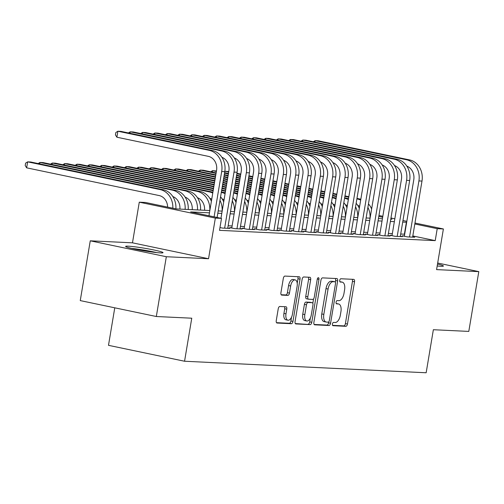 <?xml version="1.0" encoding="UTF-8"?>
<svg xmlns="http://www.w3.org/2000/svg" width="504" height="504" viewBox="0 0 504 504"><rect width="100%" height="100%" fill="white"/><g stroke="black" fill="none" stroke-linecap="round" stroke-linejoin="round"><path stroke-width="0.76" d="M332.432 324.015A1.669 0.838 101.8 0 0 332.936 325.685A1.669 0.838 101.8 0 0 332.999 325.697L345.857 326.309A2.388 1.197 101.8 0 0 347.458 324.022L354.533 281.774A2.388 1.197 101.8 0 0 353.808 279.38A2.388 1.197 101.8 0 0 353.714 279.367L340.855 278.756A1.669 0.838 101.8 0 0 339.734 280.356A1.669 0.838 101.8 0 0 340.238 282.032A1.669 0.838 101.8 0 0 340.307 282.038L341.97 282.12A7.636 3.837 101.8 0 1 342.279 282.158A7.636 3.837 101.8 0 1 344.585 289.813L343.999 293.334A7.636 3.837 101.8 0 1 338.871 300.661L337.207 300.579A1.669 0.838 101.8 0 0 336.08 302.186A1.669 0.838 101.8 0 0 336.59 303.862A1.669 0.838 101.8 0 0 336.653 303.868L338.316 303.95A7.636 3.837 101.8 0 1 338.625 303.988A7.636 3.837 101.8 0 1 340.931 311.642L340.345 315.164A7.636 3.837 101.8 0 1 335.217 322.491L333.554 322.409A1.669 0.838 101.8 0 0 332.432 324.015M160.354 252.895A18.957 1.317 9.5 0 0 163.012 252.668A18.957 1.317 9.5 0 0 149.411 249.102A18.957 1.317 9.5 0 0 128.281 246.179A18.957 1.317 9.5 0 0 125.622 246.406A18.957 1.317 9.5 0 0 139.224 249.971A18.957 1.317 9.5 0 0 160.354 252.895M437.195 265.973A18.957 1.317 9.5 0 0 440.779 266.263A18.957 1.317 9.5 0 0 443.438 266.036A18.957 1.317 9.5 0 0 437.51 264.065M279.846 306.482A2.388 1.197 101.8 0 0 278.239 308.769L276.255 320.626A2.388 1.197 101.8 0 0 276.979 323.02A2.388 1.197 101.8 0 0 277.074 323.026L291.35 323.713A2.388 1.197 101.8 0 0 292.956 321.42L300.025 279.172A2.388 1.197 101.8 0 0 299.3 276.778A2.388 1.197 101.8 0 0 299.206 276.765L284.93 276.085A2.388 1.197 101.8 0 0 283.324 278.378L280.93 292.692A2.388 1.197 101.8 0 0 281.654 295.086A2.388 1.197 101.8 0 0 281.749 295.098L287.86 295.388A2.388 1.197 101.8 0 0 289.46 293.101L290.651 286.001A6.382 3.213 101.8 0 1 295.193 279.909A6.382 3.213 101.8 0 1 297.121 286.31L292.465 314.124A6.382 3.213 101.8 0 1 287.923 320.216A6.382 3.213 101.8 0 1 285.995 313.816L286.77 309.179A2.388 1.197 101.8 0 0 286.052 306.785A2.388 1.197 101.8 0 0 285.951 306.772L279.846 306.482M156.322 316.512L80.256 300.592L90.26 240.817L166.326 256.731L156.322 316.512L191.759 318.2L184.558 361.242L426.157 372.765L433.358 329.723L468.796 331.411L478.8 271.631L436.584 269.615L443.388 228.967L437.22 228.671L435.223 240.629L219.511 230.341L221.508 218.389L215.347 218.093L139.28 202.18L145.442 202.469L176.28 208.921L209.847 210.527M166.326 256.731L208.543 258.741L215.347 218.093M313.885 322.421A2.388 1.197 101.8 0 0 314.609 324.809A2.388 1.197 101.8 0 0 314.704 324.822L328.98 325.502A2.388 1.197 101.8 0 0 330.58 323.215L337.655 280.967A2.388 1.197 101.8 0 0 336.93 278.573A2.388 1.197 101.8 0 0 336.836 278.561L322.56 277.88A2.388 1.197 101.8 0 0 320.954 280.174L313.885 322.421M310.168 324.608L295.886 323.927A2.388 1.197 101.8 0 1 295.791 323.914A2.388 1.197 101.8 0 1 295.073 321.521L302.142 279.273A2.388 1.197 101.8 0 1 303.742 276.986L309.853 277.276A2.388 1.197 101.8 0 1 309.947 277.288A2.388 1.197 101.8 0 1 310.672 279.682L307.805 296.812A2.388 1.197 101.8 0 0 308.524 299.206A2.388 1.197 101.8 0 0 308.618 299.219L312.675 299.414A2.388 1.197 101.8 0 0 314.276 297.121L317.262 279.285A1.669 0.838 101.8 0 1 318.452 277.691A1.669 0.838 101.8 0 1 318.956 279.367L311.768 322.321A2.388 1.197 101.8 0 1 310.168 324.608L295.325 323.568M478.8 271.631L437.686 263.031M404.391 235.922L402.236 235.815L407.371 236.893L414.767 237.245L412.669 236.804M392.062 235.337L389.907 235.229L395.048 236.307L402.444 236.659L400.34 236.219M379.739 234.744L377.578 234.643L382.719 235.721L390.115 236.074L388.017 235.633M367.41 234.158L365.255 234.058L370.396 235.129L377.792 235.481L375.688 235.04M355.087 233.572L352.926 233.465L358.067 234.543L365.463 234.896L363.365 234.454M342.758 232.98L340.603 232.879L345.744 233.957L353.134 234.31L351.036 233.869M330.435 232.394L328.274 232.294L333.415 233.365L340.811 233.717L338.707 233.283M318.106 231.808L315.951 231.701L321.086 232.779L328.482 233.132L326.384 232.691M305.777 231.216L303.622 231.116L308.763 232.193L316.159 232.546L314.055 232.105M293.454 230.63L291.293 230.53L296.434 231.601L303.83 231.953L301.732 231.519M281.125 230.044L278.97 229.937L284.111 231.015L291.507 231.368L289.403 230.927M268.802 229.459L266.641 229.352L271.782 230.429L279.178 230.782L277.08 230.341M256.473 228.866L254.318 228.766L259.459 229.843L266.855 230.196L264.751 229.755M244.15 228.281L241.989 228.18L247.13 229.251L254.526 229.603L252.428 229.162M231.821 227.695L229.667 227.588L234.801 228.665L242.197 229.018L240.099 228.577M219.977 227.556L222.478 228.079L229.874 228.432L227.77 227.991M435.223 240.629L412.814 235.941M404.674 234.24L400.712 234.001M392.351 233.604L388.389 233.415M380.029 233.018L376.06 232.829M367.7 232.426L363.731 232.237M355.377 231.84L351.408 231.651M343.048 231.254L339.079 231.065M330.719 230.662L326.756 230.473M318.396 230.076L314.427 229.887M306.067 229.49L302.104 229.301M293.744 228.904L289.775 228.715M281.415 228.312L277.452 228.123M269.092 227.726L265.123 227.537M256.763 227.14L252.794 226.951M244.44 226.548L240.471 226.359M232.111 225.962L228.142 225.773M114.767 307.818L108.492 345.328L184.558 361.242M208.543 258.741L132.476 242.827L90.26 240.817M132.476 242.827L139.28 202.18M209.456 212.833L190.669 211.932L221.508 218.389M406.671 222.283L402.715 222.043M394.355 221.647L390.386 221.458M382.026 221.061L378.063 220.872M369.703 220.475L365.734 220.286M357.374 219.883L353.405 219.694M345.051 219.297L341.082 219.108M332.722 218.711L328.753 218.522M320.399 218.119L316.43 217.93M308.07 217.533L304.101 217.344M295.741 216.947L291.778 216.758M283.418 216.355L279.449 216.166M271.089 215.769L267.126 215.58M258.766 215.183L254.797 214.994M246.437 214.597L242.468 214.408M234.114 214.005L230.145 213.816M221.785 213.419L217.816 213.23M437.22 228.671L414.811 223.984M378.964 215.485L382.826 216.298M390.965 217.999L394.827 218.805M402.973 220.513L406.835 221.319M414.975 223.026L443.388 228.967M390.77 219.152L391.992 219.208L390.802 218.963M382.662 217.256L378.8 216.449M218.207 210.924L222.169 211.113M230.53 211.51L234.499 211.699M242.859 212.096L246.821 212.285M255.181 212.688L259.151 212.877M267.511 213.274L271.48 213.463M279.833 213.86L283.802 214.049M292.163 214.452L296.132 214.641M304.492 215.038L308.454 215.227M316.814 215.624L320.783 215.813M329.144 216.216L333.106 216.405M341.466 216.802L345.435 216.991M353.795 217.388L357.758 217.577M366.118 217.974L370.087 218.163M378.447 218.566L382.416 218.755M404.384 234.177L406.381 222.22M338.625 303.988L336.571 303.559A7.636 3.837 101.8 0 0 336.262 303.515L338.316 303.95M342.279 282.158L340.219 281.73A7.636 3.837 101.8 0 0 339.916 281.692L341.97 282.12M332.546 325.345L343.804 325.88A2.388 1.197 101.8 0 0 345.404 323.587L352.472 281.339A2.388 1.197 101.8 0 0 352.22 279.298M335.343 282.032L335.595 280.539A2.388 1.197 101.8 0 0 335.343 278.492M314.137 324.463L326.926 325.074A2.388 1.197 101.8 0 0 328.526 322.787L328.665 321.949M328.199 322.157A1.669 0.838 101.8 0 0 329.32 320.55L335.525 283.469A1.669 0.838 101.8 0 0 335.021 281.793A1.669 0.838 101.8 0 0 334.952 281.786L333.201 281.698A7.636 3.837 101.8 0 0 328.072 289.025L323.826 314.376A7.636 3.837 101.8 0 0 326.138 322.031A7.636 3.837 101.8 0 0 326.441 322.069L328.199 322.157M333.031 281.383A1.669 0.838 101.8 0 0 332.968 281.364A1.669 0.838 101.8 0 0 332.898 281.352L334.952 281.786M326.138 322.031L324.078 321.602A7.636 3.837 101.8 0 1 321.772 313.948L326.012 288.597A7.636 3.837 101.8 0 1 331.141 281.27L332.898 281.352M308.429 299.181L306.564 298.79A2.388 1.197 101.8 0 1 306.47 298.777A2.388 1.197 101.8 0 1 305.745 296.383L308.612 279.248A2.388 1.197 101.8 0 0 308.36 277.206M313.564 298.878L312.82 303.307M310.369 317.967L309.714 321.886L311.768 322.321M304.826 314.597A6.382 3.213 101.8 0 0 306.76 320.991A6.382 3.213 101.8 0 0 311.302 314.899L312.94 305.103A2.388 1.197 101.8 0 0 312.222 302.709A2.388 1.197 101.8 0 0 312.121 302.696L308.07 302.507A2.388 1.197 101.8 0 0 306.47 304.794L304.826 314.597L302.772 314.162A6.382 3.213 101.8 0 0 304.7 320.563L306.76 320.991M310.256 302.305A2.388 1.197 101.8 0 0 310.162 302.28A2.388 1.197 101.8 0 0 310.067 302.268L312.121 302.696M302.772 314.162L304.41 304.366A2.388 1.197 101.8 0 1 306.016 302.072L310.067 302.268M308.108 324.179A2.388 1.197 101.8 0 0 309.714 321.886M287.923 320.216L285.869 319.782A6.382 3.213 101.8 0 1 283.941 313.381L284.716 308.75A2.388 1.197 101.8 0 0 284.458 306.703M295.193 279.909L293.139 279.481A6.382 3.213 101.8 0 0 288.59 285.573L290.651 286.001M281.188 294.739L285.799 294.96A2.388 1.197 101.8 0 0 287.406 292.673L288.59 285.573M297.221 283.204L297.965 278.743A2.388 1.197 101.8 0 0 297.713 276.696M276.513 322.673L289.296 323.278A2.388 1.197 101.8 0 0 290.896 320.991L291.533 317.186M359.642 206.331A12.153 10.471 -87.3 0 0 357.701 205.349M228.709 172.059L224.872 171.259L228.784 171.581M236.93 173.282L240.792 174.094M248.932 175.795L252.794 176.602M260.933 178.309L264.802 179.115M272.941 180.823L276.803 181.629M284.943 183.33L288.811 184.143M296.951 185.844L300.812 186.65M308.952 188.357L312.82 189.164M320.96 190.865L324.822 191.678M332.961 193.379L336.823 194.185M344.969 195.892L348.831 196.699M356.971 198.4L360.454 199.13A18.226 15.7 92.7 0 1 360.832 199.212M236.849 173.767L240.71 174.573M248.85 176.28L252.712 177.087M260.858 178.788L264.72 179.594M272.859 181.301L276.721 182.108M284.867 183.815L288.729 184.621M296.869 186.322L300.731 187.135M308.87 188.836L312.738 189.643M320.878 191.35L324.74 192.156M332.879 193.857L336.748 194.67M344.887 196.371L348.749 197.177M356.889 198.885L357.374 198.986A18.226 15.7 92.7 0 1 360.681 200.126M367.889 207.409A18.226 15.7 92.7 0 1 370.031 218.163M368.474 203.899A18.226 15.7 92.7 0 1 371.624 208.971M224.834 171.284L224.627 172.702M409.576 159.913L406.495 159.762L315.107 140.641L318.194 140.786L409.576 159.913A18.226 15.7 92.7 0 1 421.993 181.068L412.612 237.145M406.495 159.762A18.226 15.7 92.7 0 1 418.912 180.923L409.531 237M404.334 236.256L413.771 179.846A12.153 10.471 -87.3 0 0 406.822 166.125M313.318 141.763L315.107 140.641L314.868 142.084M133.522 248.825A16.405 1.134 -170.5 0 1 144.264 250.343A16.405 1.134 -170.5 0 1 154.753 252.378M156.681 252.592A18.837 1.304 9.5 0 0 144.302 250.179A18.837 1.304 9.5 0 0 131.632 248.403M347.319 205.745A12.153 10.471 -87.3 0 0 345.372 204.756M216.38 171.473L212.543 170.673L216.462 170.995M224.601 172.696L228.463 173.502M236.603 175.209L240.471 176.016M248.611 177.723L252.472 178.529M260.612 180.23L264.48 181.043M272.62 182.744L276.482 183.551M284.621 185.258L288.483 186.064M296.629 187.765L300.491 188.578M308.631 190.279L312.493 191.085M320.639 192.793L324.5 193.599M332.64 195.3L336.502 196.113M344.648 197.814L348.132 198.544A18.226 15.7 92.7 0 1 348.51 198.626M224.519 173.181L228.381 173.987M236.527 175.688L240.389 176.501M248.529 178.202L252.391 179.008M260.536 180.716L264.398 181.522M272.538 183.223L276.4 184.036M284.539 185.737L288.408 186.543M296.547 188.25L300.409 189.057M308.549 190.758L312.417 191.57M320.557 193.271L324.419 194.078M332.558 195.785L336.426 196.591M344.566 198.292L345.045 198.393A18.226 15.7 92.7 0 1 348.352 199.54M355.559 206.823A18.226 15.7 92.7 0 1 357.701 217.577M356.152 203.314A18.226 15.7 92.7 0 1 359.302 208.385M210.754 171.788L212.543 170.673L212.304 172.116M334.99 205.159A12.153 10.471 -87.3 0 0 333.049 204.17M216.058 173.401L200.22 170.081L203.301 170.232L216.14 172.916M224.28 174.623L228.142 175.43M236.282 177.131L240.15 177.944M248.289 179.644L252.151 180.451M260.291 182.158L264.153 182.965M272.299 184.666L276.161 185.478M284.3 187.179L288.162 187.986M296.308 189.693L300.17 190.499M308.309 192.2L312.171 193.013M320.317 194.714L324.179 195.521M332.319 197.228L335.803 197.952A18.226 15.7 92.7 0 1 336.181 198.041M224.198 175.102L228.06 175.909M236.206 177.616L240.068 178.422M248.207 180.123L252.069 180.936M260.209 182.637L264.077 183.443M272.217 185.151L276.079 185.957M284.218 187.658L288.086 188.471M296.226 190.172L300.088 190.978M308.228 192.686L312.096 193.492M320.235 195.193L324.097 196.006M332.237 197.707L332.722 197.807A18.226 15.7 92.7 0 1 336.029 198.954M343.237 206.231A18.226 15.7 92.7 0 1 345.372 216.985M343.822 202.721A18.226 15.7 92.7 0 1 346.973 207.793M198.425 171.203L200.22 170.081L199.975 171.524M322.661 204.567A12.153 10.471 -87.3 0 0 320.72 203.584M215.737 175.323L187.891 169.495L190.972 169.64L215.819 174.844M223.959 176.545L227.821 177.351M235.96 179.059L239.822 179.865M247.968 181.566L251.83 182.379M259.969 184.08L263.831 184.886M271.977 186.593L275.839 187.4M283.979 189.101L287.841 189.913M295.98 191.614L299.849 192.421M307.988 194.128L311.85 194.935M319.99 196.636L323.474 197.366A18.226 15.7 92.7 0 1 323.858 197.455M223.877 177.024L227.739 177.836M235.878 179.537L239.746 180.344M247.886 182.051L251.748 182.857M259.888 184.558L263.756 185.371M271.895 187.072L275.757 187.879M283.897 189.586L287.765 190.392M295.905 192.093L299.767 192.906M307.906 194.607L311.768 195.413M319.914 197.121L320.393 197.222A18.226 15.7 92.7 0 1 323.7 198.362M330.908 205.645A18.226 15.7 92.7 0 1 333.049 216.399M331.5 202.136A18.226 15.7 92.7 0 1 334.65 207.207M186.096 170.617L187.891 169.495L187.652 170.938M310.338 203.981A12.153 10.471 -87.3 0 0 308.398 202.992M215.416 177.244L175.562 168.909L178.649 169.054L215.492 176.765M223.637 178.466L227.499 179.279M235.639 180.98L239.501 181.787M247.647 183.494L251.509 184.3M259.648 186.001L263.51 186.814M271.65 188.515L275.518 189.321M283.658 191.029L287.519 191.835M295.659 193.536L299.527 194.349M307.667 196.05L311.151 196.781A18.226 15.7 92.7 0 1 311.529 196.862M223.556 178.952L227.417 179.758M235.557 181.459L239.425 182.272M247.565 183.973L251.427 184.779M259.566 186.486L263.428 187.293M271.574 188.994L275.436 189.806M283.576 191.507L287.438 192.314M295.583 194.021L299.445 194.828M307.585 196.529L308.07 196.629A18.226 15.7 92.7 0 1 311.377 197.776M318.585 205.059A18.226 15.7 92.7 0 1 320.72 215.813M319.171 201.55A18.226 15.7 92.7 0 1 322.321 206.621M173.773 170.024L175.562 168.909L175.323 170.352M397.253 159.321L394.166 159.176L302.784 140.055L305.865 140.2L397.253 159.321A18.226 15.7 92.7 0 1 409.67 180.482L400.283 236.559M394.166 159.176A18.226 15.7 92.7 0 1 406.589 180.338L397.202 236.407M392.005 235.67L401.449 179.26A12.153 10.471 -87.3 0 0 394.493 165.539M300.989 141.17L302.784 140.055L302.545 141.498M384.924 158.735L381.843 158.59L290.455 139.469L293.536 139.614L384.924 158.735A18.226 15.7 92.7 0 1 397.341 179.897L387.96 235.966M381.843 158.59A18.226 15.7 92.7 0 1 394.26 179.745L384.88 235.822M379.682 235.084L389.12 178.674A12.153 10.471 -87.3 0 0 382.171 164.947M288.666 140.584L290.455 139.469L290.216 140.912M372.595 158.149L369.514 157.998L278.132 138.877L281.213 139.028L372.595 158.149A18.226 15.7 92.7 0 1 385.018 179.304L375.631 235.381M369.514 157.998A18.226 15.7 92.7 0 1 381.938 179.159L372.55 235.236M367.353 234.492L376.797 178.082A12.153 10.471 -87.3 0 0 369.841 164.361M276.337 139.999L278.132 138.877L277.887 140.32M360.272 157.557L357.191 157.412L265.803 138.291L268.884 138.436L360.272 157.557A18.226 15.7 92.7 0 1 372.689 178.718L363.308 234.795M357.191 157.412A18.226 15.7 92.7 0 1 369.608 178.573L360.228 234.643M355.03 233.906L364.468 177.496A12.153 10.471 -87.3 0 0 357.519 163.775M264.014 139.406L265.803 138.291L265.564 139.734M298.009 203.396A12.153 10.471 -87.3 0 0 296.068 202.406M215.095 179.172L163.239 168.323L166.32 168.468L215.17 178.687M223.316 180.394L227.178 181.201M235.318 182.902L239.179 183.714M247.319 185.415L251.187 186.222M259.327 187.929L263.189 188.735M271.328 190.436L275.197 191.249M283.336 192.95L287.198 193.757M295.338 195.464L298.822 196.195A18.226 15.7 92.7 0 1 299.2 196.276M223.234 180.873L227.096 181.679M235.236 183.387L239.098 184.193M247.243 185.894L251.105 186.707M259.245 188.408L263.107 189.214M271.253 190.922L275.115 191.728M283.254 193.429L287.116 194.242M295.262 195.943L295.741 196.043A18.226 15.7 92.7 0 1 299.048 197.19M306.256 204.473A18.226 15.7 92.7 0 1 308.398 215.227M306.841 200.964A18.226 15.7 92.7 0 1 309.992 206.029M161.444 169.439L163.239 168.323L163 169.766M347.943 156.971L344.862 156.826L253.481 137.705L256.561 137.85L347.943 156.971A18.226 15.7 92.7 0 1 360.366 178.132L350.979 234.203M344.862 156.826A18.226 15.7 92.7 0 1 357.279 177.981L347.899 234.058M342.701 233.321L352.145 176.91A12.153 10.471 -87.3 0 0 345.19 163.189M251.685 138.821L253.481 137.705L253.235 139.148M285.686 202.81A12.153 10.471 -87.3 0 0 283.739 201.821M214.767 181.094L150.91 167.731L153.991 167.882L214.849 180.615M222.988 182.316L226.857 183.122M234.996 184.829L238.858 185.636M246.998 187.337L250.866 188.149M259.006 189.851L262.868 190.657M271.007 192.364L274.875 193.171M283.015 194.878L286.499 195.602A18.226 15.7 92.7 0 1 286.877 195.691M222.913 182.794L226.775 183.607M234.914 185.308L238.776 186.115M246.922 187.822L250.784 188.628M258.924 190.329L262.786 191.142M270.925 192.843L274.793 193.649M282.933 195.357L283.418 195.458A18.226 15.7 92.7 0 1 286.726 196.598M293.933 203.881A18.226 15.7 92.7 0 1 296.068 214.635M294.519 200.371A18.226 15.7 92.7 0 1 297.669 205.443M149.121 168.853L150.91 167.731L150.671 169.174M335.62 156.385L332.539 156.234L241.151 137.113L244.232 137.264L335.62 156.385A18.226 15.7 92.7 0 1 348.037 177.54L338.656 233.617M332.539 156.234A18.226 15.7 92.7 0 1 344.956 177.395L335.57 233.472M330.378 232.728L339.816 176.318A12.153 10.471 -87.3 0 0 332.861 162.597M239.362 138.235L241.151 137.113L240.912 138.556M273.357 202.217A12.153 10.471 -87.3 0 0 271.417 201.228M214.446 183.015L138.587 167.145L141.668 167.29L214.528 182.536M222.667 184.237L226.535 185.05M234.675 186.751L238.537 187.557M246.677 189.265L250.538 190.071M258.684 191.778L262.546 192.585M270.686 194.286L274.17 195.017A18.226 15.7 92.7 0 1 274.548 195.098M222.592 184.722L226.453 185.529M234.593 187.23L238.455 188.042M246.595 189.743L250.463 190.55M258.602 192.257L262.464 193.064M270.604 194.771L271.089 194.872A18.226 15.7 92.7 0 1 274.397 196.012M281.604 203.295A18.226 15.7 92.7 0 1 283.746 214.049M282.19 199.786A18.226 15.7 92.7 0 1 285.34 204.857M136.792 168.26L138.587 167.145L138.342 168.588M323.291 155.793L320.21 155.648L228.822 136.527L231.909 136.672L323.291 155.793A18.226 15.7 92.7 0 1 335.708 176.954L326.327 233.031M320.21 155.648A18.226 15.7 92.7 0 1 332.627 176.809L323.247 232.879M318.049 232.142L327.487 175.732A12.153 10.471 -87.3 0 0 320.538 162.011M227.033 137.649L228.822 136.527L228.583 137.97M261.034 201.632A12.153 10.471 -87.3 0 0 259.087 200.642M214.124 184.943L126.258 166.559L129.339 166.704L214.206 184.458M222.346 186.165L226.208 186.971M234.354 188.679L238.216 189.485M246.355 191.186L250.217 191.999M258.363 193.7L261.847 194.431A18.226 15.7 92.7 0 1 262.225 194.512M222.264 186.644L226.132 187.457M234.272 189.157L238.134 189.964M246.273 191.671L250.142 192.478M258.281 194.179L258.766 194.279A18.226 15.7 92.7 0 1 262.067 195.426M269.281 202.709A18.226 15.7 92.7 0 1 271.417 213.463M269.867 199.2A18.226 15.7 92.7 0 1 273.017 204.265M124.469 167.674L126.258 166.559L126.019 168.002M310.968 155.207L307.887 155.062L216.499 135.941L219.58 136.086L310.968 155.207A18.226 15.7 92.7 0 1 323.385 176.368L313.998 232.439M307.887 155.062A18.226 15.7 92.7 0 1 320.305 176.224L310.918 232.294M305.72 231.556L315.164 175.146A12.153 10.471 -87.3 0 0 308.209 161.425M214.704 137.056L216.499 135.941L216.26 137.384M248.705 201.046A12.153 10.471 -87.3 0 0 246.765 200.056M213.803 186.864L113.935 165.967L117.016 166.118L213.885 186.386M222.025 188.087L225.887 188.899M234.032 190.6L237.894 191.407M246.034 193.114L249.518 193.838A18.226 15.7 92.7 0 1 249.896 193.927M221.943 188.572L225.811 189.378M233.951 191.079L237.812 191.892M245.952 193.593L246.437 193.694A18.226 15.7 92.7 0 1 249.745 194.84M256.952 202.117A18.226 15.7 92.7 0 1 259.094 212.871M257.538 198.607A18.226 15.7 92.7 0 1 260.688 203.679M112.14 167.089L113.935 165.967L113.69 167.41M298.639 154.621L295.558 154.47L204.17 135.349L207.251 135.5L298.639 154.621A18.226 15.7 92.7 0 1 311.056 175.783L301.675 231.853M295.558 154.47A18.226 15.7 92.7 0 1 307.976 175.631L298.595 231.708M293.397 230.971L302.835 174.56A12.153 10.471 -87.3 0 0 295.886 160.833M202.381 136.471L204.17 135.349L203.931 136.792M236.376 200.453A12.153 10.471 -87.3 0 0 234.436 199.471M213.482 188.792L101.606 165.381L104.687 165.526L213.564 188.307M221.703 190.014L225.565 190.821M233.705 192.522L237.195 193.252A18.226 15.7 92.7 0 1 237.573 193.334M221.621 190.493L225.483 191.299M233.629 193.007L234.108 193.108A18.226 15.7 92.7 0 1 237.416 194.248M244.623 201.531A18.226 15.7 92.7 0 1 246.765 212.285M245.215 198.022A18.226 15.7 92.7 0 1 248.365 203.093M99.817 166.503L101.606 165.381L101.367 166.824M286.316 154.035L283.229 153.884L191.848 134.763L194.928 134.908L286.316 154.035A18.226 15.7 92.7 0 1 298.733 175.19L289.346 231.267M283.229 153.884A18.226 15.7 92.7 0 1 295.653 175.046L286.266 231.122M281.068 230.378L290.512 173.968A12.153 10.471 -87.3 0 0 283.557 160.247M190.052 135.885L191.848 134.763L191.602 136.206M224.053 199.868A12.153 10.471 -87.3 0 0 222.113 198.878M213.161 190.714L89.277 164.795L92.364 164.94L213.242 190.235M221.382 191.936L224.866 192.667A18.226 15.7 92.7 0 1 225.244 192.749M221.3 192.415L221.785 192.515A18.226 15.7 92.7 0 1 225.093 193.662M232.3 200.945A18.226 15.7 92.7 0 1 234.436 211.699M232.886 197.436A18.226 15.7 92.7 0 1 236.036 202.507M87.488 165.911L89.277 164.795L89.038 166.238M273.987 153.443L270.906 153.298L179.518 134.177L182.599 134.322L273.987 153.443A18.226 15.7 92.7 0 1 286.404 174.604L277.024 230.681M270.906 153.298A18.226 15.7 92.7 0 1 283.324 174.46L273.943 230.53M268.745 229.792L278.183 173.382A12.153 10.471 -87.3 0 0 271.234 159.661M177.729 135.292L179.518 134.177L179.279 135.62M211.724 199.282A12.153 10.471 -87.3 0 0 209.784 198.292M212.537 192.074L209.456 191.929L76.955 164.203L80.035 164.354L212.537 192.074A18.226 15.7 92.7 0 1 212.915 192.163M209.456 191.929A18.226 15.7 92.7 0 1 212.764 193.076M219.971 200.353A18.226 15.7 92.7 0 1 222.113 211.107M220.557 196.844A18.226 15.7 92.7 0 1 223.713 201.915M75.159 165.325L76.955 164.203L76.715 165.646M261.658 152.857L258.577 152.712L167.196 133.591L170.276 133.736L261.658 152.857A18.226 15.7 92.7 0 1 274.082 174.019L264.695 230.089M258.577 152.712A18.226 15.7 92.7 0 1 270.994 173.867L261.614 229.944M256.416 229.207L265.86 172.796A12.153 10.471 -87.3 0 0 258.905 159.069M165.4 134.707L167.196 133.591L166.95 135.034M204.555 210.275A12.153 10.471 -87.3 0 0 197.461 197.707M200.214 191.488L197.133 191.344L64.625 163.617L67.706 163.762L200.214 191.488A18.226 15.7 92.7 0 1 211.384 201.329M197.133 191.344A18.226 15.7 92.7 0 1 209.784 210.521M62.836 164.739L64.625 163.617L64.386 165.06M249.335 152.271L246.254 152.12L154.867 132.999L157.947 133.15L249.335 152.271A18.226 15.7 92.7 0 1 261.752 173.426L252.372 229.503M246.254 152.12A18.226 15.7 92.7 0 1 258.672 173.282L249.285 229.358M244.094 228.614L253.531 172.204A12.153 10.471 -87.3 0 0 246.582 158.483M153.077 134.121L154.867 132.999L154.627 134.442M192.226 209.683A12.153 10.471 -87.3 0 0 185.132 197.114M187.885 190.903L184.804 190.751L52.303 163.031L55.383 163.176L187.885 190.903A18.226 15.7 92.7 0 1 200.542 210.08M184.804 190.751A18.226 15.7 92.7 0 1 197.461 209.935M50.507 164.147L52.303 163.031L52.057 164.474M237.006 151.679L233.925 151.534L142.544 132.413L145.625 132.558L237.006 151.679A18.226 15.7 92.7 0 1 249.423 172.841L240.043 228.917M233.925 151.534A18.226 15.7 92.7 0 1 246.343 172.696L236.962 228.766M231.764 228.029L241.202 171.618A12.153 10.471 -87.3 0 0 234.253 157.897M140.748 133.528L142.544 132.413L142.298 133.856M179.903 209.097A12.153 10.471 -87.3 0 0 172.803 196.529M175.562 190.317L172.481 190.166L39.974 162.446L43.054 162.59L175.562 190.317A18.226 15.7 92.7 0 1 188.213 209.494M172.481 190.166A18.226 15.7 92.7 0 1 185.132 209.349M38.184 163.561L39.974 162.446L39.734 163.888M224.683 151.093L221.602 150.948L130.215 131.828L133.295 131.972L224.683 151.093A18.226 15.7 92.7 0 1 237.101 172.255L227.713 228.325M221.602 150.948A18.226 15.7 92.7 0 1 234.02 172.103L224.633 228.18M220.972 218.276L228.879 171.032A12.153 10.471 -87.3 0 0 221.924 157.311M128.419 132.943L130.215 131.828L129.975 133.27M167.624 207.113A12.153 10.471 -87.3 0 0 159.151 195.558L26.649 167.832L25.2 165.526L25.603 163.132L27.651 161.853L160.152 189.58A18.226 15.7 92.7 0 1 172.841 208.202M26.649 167.832L27.651 161.853L30.731 162.004L163.233 189.724A18.226 15.7 92.7 0 1 175.89 208.845M212.354 150.507L209.273 150.356L117.886 131.235L120.973 131.387L212.354 150.507A18.226 15.7 92.7 0 1 224.771 171.662L217.111 217.463M209.273 150.356A18.226 15.7 92.7 0 1 221.691 171.518L214.106 216.84M208.971 215.762L216.55 170.44A12.153 10.471 -87.3 0 0 208.272 156.334L116.89 137.214L115.441 134.908L115.838 132.514L117.886 131.235L116.89 137.214M352.472 281.339L354.533 281.774M345.404 323.587L347.458 324.022M343.804 325.88L345.857 326.309M335.595 280.539L337.655 280.967M328.526 322.787L330.58 323.215M326.926 325.074L328.98 325.502M331.141 281.27L333.201 281.698M326.012 288.597L328.072 289.025M321.772 313.948L323.826 314.376M308.612 279.248L310.672 279.682M305.745 296.383L307.805 296.812M317.318 279.021L318.956 279.367M306.016 302.072L308.07 302.507M304.41 304.366L306.47 304.794M284.716 308.75L286.77 309.179M283.941 313.381L285.995 313.816M287.406 292.673L289.46 293.101M285.799 294.96L287.86 295.388M297.965 278.743L300.025 279.172M290.896 320.991L292.956 321.42M289.296 323.278L291.35 323.713M360.454 199.13L357.374 198.986M421.993 181.068L418.912 180.923M348.132 198.544L345.045 198.393M335.803 197.952L332.722 197.807M323.474 197.366L320.393 197.222M311.151 196.781L308.07 196.629M409.67 180.482L406.589 180.338M397.341 179.897L394.26 179.745M385.018 179.304L381.938 179.159M372.689 178.718L369.608 178.573M298.822 196.195L295.741 196.043M360.366 178.132L357.279 177.981M286.499 195.602L283.418 195.458M348.037 177.54L344.956 177.395M274.17 195.017L271.089 194.872M335.708 176.954L332.627 176.809M261.847 194.431L258.766 194.279M323.385 176.368L320.305 176.224M249.518 193.838L246.437 193.694M311.056 175.783L307.976 175.631M237.195 193.252L234.108 193.108M298.733 175.19L295.653 175.046M224.866 192.667L221.785 192.515M286.404 174.604L283.324 174.46M274.082 174.019L270.994 173.867M261.752 173.426L258.672 173.282M249.423 172.841L246.343 172.696M237.101 172.255L234.02 172.103M163.233 189.724L160.152 189.58M224.771 171.662L221.691 171.518M332.968 281.364L335.021 281.793M306.47 298.777L308.524 299.206M310.162 302.28L312.222 302.709"/></g></svg>
